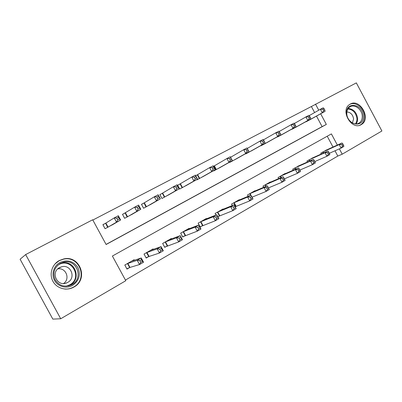 <?xml version="1.0" encoding="UTF-8"?>
<svg xmlns="http://www.w3.org/2000/svg" width="402" height="402" viewBox="0 0 402 402"><rect width="100%" height="100%" fill="white"/><g stroke="black" fill="none" stroke-linecap="round" stroke-linejoin="round"><path stroke-width="0.6" d="M59.34 260.511L63.802 258.923C80.099 255.039 88.832 279.43 73.832 287.088L73.094 287.48C65.868 291.154 56.345 288.174 52.737 280.973C49.029 273.827 52.165 264.29 59.34 260.511M350.263 104.063C360.172 98.133 371.513 119.057 361.368 124.525L361.202 124.625C351.835 130.66 340.052 110.882 349.338 104.656L350.263 104.063M314.61 112.565L311.384 106.52L356.338 82.887L381.9 130.992L342.218 154.192L339.368 148.856M125.439 280.068L337.816 156.061L342.218 154.192M337.358 145.082L331.394 133.901L112.384 256.044L125.791 280.717L60.722 318.756L25.658 254.572L92.681 219.773L106.118 244.511L326.339 124.424L320.665 113.776M25.658 254.572L20.1 259.235L52.833 319.113L60.722 318.756M337.816 156.061L334.997 150.785M333.007 147.052L327.228 136.223M327.379 149.609L320.771 153.147L321.248 154.041M313.721 157.423L306.927 161.051L307.44 162.006M299.686 165.453L292.701 169.177L293.249 170.202M285.259 173.714L285.139 173.493L278.063 177.533L278.656 178.644M270.41 182.212L270.285 181.975L263.003 186.136L263.647 187.332M255.139 190.96L254.999 190.704L247.501 194.985L248.205 196.292M239.411 199.97L239.26 199.693L231.542 204.1L232.311 205.528M235.2 206.814L235.622 206.573M223.216 209.256L223.05 208.95L215.095 213.492L215.944 215.065M217.839 216.804L219.271 215.98M206.527 218.824L206.347 218.487L198.146 223.17L200.191 226.959L202.422 225.673M189.327 228.693L189.126 228.321L180.669 233.15L182.749 236.994L185.051 235.672M171.589 238.883L171.363 238.461L162.639 243.446L164.75 247.351L167.126 245.984M167.267 245.903L167.569 245.733M153.293 249.401L153.036 248.928L144.027 254.074L146.177 258.039L148.629 256.632M146.052 257.813L149.057 256.386M134.404 260.28L134.112 259.737L124.806 265.049L126.997 269.079L129.529 267.621M129.665 267.541L129.941 267.385M311.384 106.52L92.832 220.05M106.068 244.416L322.108 126.625L316.495 116.098M311.098 119.103L304.394 122.479M297.199 126.494L290.304 129.957M282.907 134.087L275.817 137.645M268.214 141.901L261.039 145.775L260.918 145.544M253.099 149.936L245.717 153.926L245.587 153.675M237.547 158.202L229.944 162.313L229.798 162.041M213.864 166.132L213.437 166.358M221.527 166.714L213.703 170.95L213.542 170.654M197.161 174.94L195.699 175.714M205.03 175.483L196.97 179.85L196.794 179.528M179.95 184.021L177.669 185.227L179.719 189.025L188.025 184.518M162.197 193.387L159.85 194.628L161.936 198.482L170.498 193.829M144.338 202.809L141.499 204.392M143.891 203.045L141.464 204.327L143.584 208.241L152.418 203.432M131.323 214.758L140.831 209.241L136.846 211.357L134.585 207.181L122.525 214.407M124.987 213.02L122.484 214.336L124.64 218.316L133.755 213.346M105.892 223.09L102.927 224.753M105.475 223.316L102.887 224.678L105.083 228.723L114.49 223.572M318.761 110.203L315.5 104.088M322.108 126.625L326.339 124.424M309.329 120.092L325.087 111.319L322.253 112.821L320.369 109.289L309.133 115.681M322.937 109.249L320.369 109.289L323.208 107.796L324.072 108.651L322.937 109.249L323.69 110.666L324.826 110.063L324.072 108.651M323.69 110.666L322.253 112.821L306.299 121.705M324.826 110.063L325.087 111.319M343.655 145.388L342.906 143.976L341.79 144.619L342.544 146.032L343.655 145.388L343.841 146.504L341.067 148.107L339.187 144.584L341.966 142.986L325.525 150.433M329.409 153.257L341.067 148.107L342.544 146.032M322.545 152.137L339.187 144.584L341.79 144.619M341.966 142.986L342.906 143.976M295.38 127.509L310.751 118.937L307.832 120.484L305.922 116.902L294.349 123.504M308.495 116.881L305.922 116.902L308.842 115.364L309.666 116.258L308.495 116.881L309.259 118.314L310.429 117.696L309.666 116.258M309.259 118.314L307.832 120.484L292.264 129.168M310.429 117.696L310.751 118.937M281.043 135.137L295.993 126.776L292.993 128.374L291.048 124.741L279.119 131.57M293.626 124.731L291.048 124.741L294.058 123.153L294.832 124.097L293.626 124.731L294.405 126.188L295.611 125.55L294.832 124.097M294.405 126.188L292.993 128.374L277.837 136.841M295.611 125.55L295.993 126.776M266.3 142.976L280.802 134.851L277.707 136.494L275.732 132.811L263.436 139.876M278.315 132.821L275.732 132.811L278.832 131.178L279.556 132.163L278.315 132.821L279.109 134.298L280.35 133.64L279.556 132.163M279.109 134.298L277.707 136.494L263.003 144.73M280.35 133.64L280.802 134.851M329.55 153.519L328.786 152.092L327.64 152.75L328.404 154.182L329.55 153.519L329.796 154.619L326.937 156.267L325.027 152.695L327.891 151.052L311.816 158.262M314.846 161.549L326.937 156.267L328.404 154.182M308.751 160.011L325.027 152.695L327.64 152.75M327.891 151.052L328.786 152.092M315.027 161.89L314.253 160.438L313.073 161.117L313.846 162.574L315.027 161.89L315.334 162.971L312.394 164.669L310.455 161.046L313.404 159.358L297.721 166.307M299.847 170.081L312.394 164.669L313.846 162.574M294.576 168.106L310.455 161.046L313.073 161.117M313.404 159.358L314.253 160.438M300.078 170.513L299.289 169.036L298.073 169.739L298.862 171.212L300.078 170.513L300.45 171.574L297.415 173.322L295.45 169.644L298.485 167.905L283.229 174.584M284.39 178.865L297.415 173.322L298.862 171.212M279.993 176.433L295.45 169.644L298.073 169.739M298.485 167.905L299.289 169.036M251.129 151.046L265.149 143.172L261.963 144.866L259.958 141.122L247.265 148.444M262.541 141.152L259.958 141.122L263.149 139.439L263.823 140.474L262.541 141.152L263.345 142.65L264.627 141.976L263.823 140.474M263.345 142.65L261.963 144.866L247.738 152.85M264.627 141.976L265.149 143.172M284.671 179.392L283.872 177.895L282.616 178.619L283.42 180.111L284.671 179.392L285.113 180.433L281.988 182.237L279.988 178.503L283.119 176.709L268.32 183.096M268.451 187.9L281.988 182.237L283.42 180.111M264.988 185L279.988 178.503L282.616 178.619M283.119 176.709L283.872 177.895M346.619 113.56C345.499 101.128 362.921 103.706 363.318 115.841C364.634 128.173 347.052 125.972 346.619 113.56M362.252 115.982C362.031 109.088 354.016 103.48 349.519 107.153C347.589 108.671 346.685 110.912 346.805 113.877C346.996 120.58 354.599 126.178 359.137 123.032C361.353 121.54 362.388 119.188 362.252 115.982M346.871 111.937C350.604 112.279 352.84 114.6 353.589 118.912L352.433 122.937M359.765 125.238L360.609 124.806C363.398 122.962 364.709 120.027 364.539 116.007C364.247 107.842 355.077 100.907 349.353 104.646M72.566 285.39C66.385 288.943 57.873 286.646 54.531 280.415C51.099 274.234 53.742 265.772 60.049 262.441C67.486 259.38 73.43 261.084 77.867 267.546C80.892 274.787 79.124 280.737 72.566 285.39M60.35 263.375C54.315 267.436 52.541 272.832 55.029 279.561C58.858 285.621 64.194 287.45 71.048 285.043L71.918 284.596C84.088 278.42 76.732 258.657 63.606 262.164L60.35 263.375M67.692 282.4L66.853 282.812C57.34 287.355 50.149 272.224 59.622 267.596L61.647 266.797C70.908 264.008 76.355 278.033 67.692 282.4M64.928 289.068C67.667 289.224 70.275 288.691 72.747 287.48L73.491 287.088C88.375 279.49 79.696 255.295 63.536 259.169L59.124 260.742L54.999 263.948M57.813 268.898C65.933 267.34 70.526 278.943 63.586 283.51M235.517 159.348L249.019 151.745L245.733 153.489L243.697 149.69L230.612 157.272M246.285 149.74L243.697 149.69L246.989 147.956L247.602 149.041L246.285 149.74L247.099 151.263L248.421 150.564L247.602 149.041M247.099 151.263L245.733 153.489L232.024 161.207M248.421 150.564L249.019 151.745M268.792 188.543L267.978 187.025L266.687 187.769L267.501 189.287L268.792 188.543L269.31 189.563L266.089 191.422L264.059 187.633L267.285 185.784L252.979 191.86M252.054 197.181L266.089 191.422L267.501 189.287M249.547 193.819L264.059 187.633L266.687 187.769M267.285 185.784L267.978 187.025M219.442 167.9L232.386 160.584L228.999 162.383L226.929 158.524L213.442 166.368M229.517 158.599L226.929 158.524L230.321 156.735L232.386 160.584L230.879 157.88L229.517 158.599L230.346 160.142L231.708 159.423M230.346 160.142L228.999 162.383L215.844 169.81M230.879 157.88L230.321 156.735M251.597 196.442L250.26 197.206L251.089 198.749L252.421 197.98L250.954 195.141L253.014 198.975L249.697 200.894L247.627 197.045L250.954 195.141L237.18 200.879M235.18 206.779L249.697 200.894L251.089 198.749M233.642 202.899L247.627 197.045L250.26 197.206M253.014 198.975L252.421 197.98M202.879 176.704L215.231 169.699L211.738 171.559L209.628 167.639L195.719 175.749M212.216 167.734L209.628 167.639L213.13 165.795L215.231 169.699L213.623 166.991L212.216 167.734L213.065 169.307L214.467 168.564M213.065 169.307L211.738 171.559L199.176 178.679M213.623 166.991L213.13 165.795M234.693 206.156L233.316 206.945L234.16 208.512L235.532 207.718L234.115 204.789L236.21 208.683L232.783 210.663L230.683 206.759L234.115 204.789L220.904 210.176M217.773 216.683L232.783 210.663L234.16 208.512M217.266 212.251L230.683 206.759L233.316 206.945M236.21 208.683L235.532 207.718M185.814 185.784L197.528 179.111L193.92 181.026L191.774 177.051L177.699 185.282M194.362 177.166L191.774 177.051L195.392 175.141L197.528 179.111L195.809 176.403L194.362 177.166L195.221 178.764L196.668 177.996M195.221 178.764L193.92 181.026L181.995 187.814M195.809 176.403L195.392 175.141M217.246 216.181L215.824 216.995L216.683 218.587L218.1 217.768L216.733 214.748L218.864 218.703L215.326 220.748L213.191 216.778L216.733 214.748L204.136 219.748M200.09 226.768L215.326 220.748L216.683 218.587M200.382 221.894L213.191 216.778L215.824 216.995M218.864 218.703L218.1 217.768M168.217 195.141L179.247 188.824L175.518 190.804L173.332 186.764L159.88 194.689M175.92 186.91L173.332 186.764L177.071 184.794L179.247 188.824L177.418 186.116L175.92 186.91L176.795 188.528L178.292 187.739M176.795 188.528L175.518 190.804L164.277 197.236M177.418 186.116L177.071 184.794M199.226 226.532L197.759 227.371L198.633 228.989L200.095 228.145L198.784 225.035L200.955 229.05L197.302 231.16L195.126 227.13L198.784 225.035L186.845 229.622M182.639 236.793L197.302 231.16L198.633 228.989M182.975 231.833L195.126 227.13L197.759 227.371M200.955 229.05L200.095 228.145M150.062 204.794L160.358 198.864L156.504 200.91L154.283 196.804L144.032 202.97L146.006 206.955M156.865 196.975L154.283 196.804L158.142 194.769L160.358 198.864L158.413 196.156L156.865 196.975L157.755 198.623L159.303 197.804M157.755 198.623L156.504 200.91L146.147 206.879M158.413 196.156L158.142 194.769M180.609 237.225L179.096 238.1L179.98 239.743L181.498 238.868L180.247 235.657L182.453 239.738L178.679 241.919L176.463 237.823L180.247 235.657L169.011 239.823M164.634 247.14L178.679 241.919L179.98 239.743M165.016 242.089L165.478 241.878L167.594 245.783L165.483 241.878L176.463 237.823L179.096 238.1M182.453 239.738L181.498 238.868M138.067 209.055L139.67 208.211L138.76 206.538L137.162 207.382L138.067 209.055L136.846 211.357L127.575 216.748L125.419 212.774L125.128 212.939L127.143 216.99M137.162 207.382L134.585 207.181L138.579 205.08L140.831 209.241L139.67 208.211M127.575 216.748L127.283 216.909M138.76 206.538L138.579 205.08M161.368 248.285L159.8 249.185L160.705 250.853L162.267 249.954L161.368 248.285L161.081 246.637L163.328 250.788L159.423 253.044L157.172 248.878L161.081 246.637L150.604 250.315M146.484 252.672L148.775 256.561L159.423 253.044L160.705 250.853M146.629 252.602L157.172 248.878L159.8 249.185M163.328 250.788L162.267 249.954M111.997 225.045L120.64 219.969L116.52 222.16L114.213 217.914L105.61 223.236L107.661 227.346M116.781 218.15L114.213 217.914L118.344 215.738L120.64 219.969L119.359 218.974L118.434 217.271L116.781 218.15L117.706 219.849L119.359 218.974M117.706 219.849L116.52 222.16L107.801 227.271M118.434 217.271L118.344 215.738M141.459 259.722L139.836 260.657L140.76 262.35L142.378 261.416L141.459 259.722L141.263 257.994L143.549 262.215L139.514 264.546L137.218 260.315L141.263 257.994L131.605 261.169M126.861 268.832L129.967 267.436L139.514 264.546L140.76 262.35M127.344 263.601L137.218 260.315L139.836 260.657M143.549 262.215L142.378 261.416M323.278 153.127L322.705 152.056M323.68 152.946L323.102 151.866M278.229 136.293L278.37 136.549M277.857 136.499L277.998 136.755M263.375 144.167L263.521 144.444M263.008 144.373L263.159 144.645M309.525 161.081L308.912 159.931M309.922 160.906L309.304 159.745M295.395 169.262L294.736 168.031M295.782 169.091L295.118 167.845M280.862 177.684L280.149 176.357M281.249 177.518L280.531 176.182M248.089 152.268L248.25 152.564M247.732 152.469L247.888 152.765M265.918 186.367L265.144 184.925M266.295 186.201L265.516 184.749M348.232 108.45C353.443 108.997 356.569 112.279 357.604 118.288C357.73 120.51 357.207 122.379 356.041 123.896M355.428 123.871C356.544 122.409 357.041 120.605 356.921 118.474C355.926 112.676 352.916 109.51 347.891 108.962M59.717 263.742L61.868 263.059C74.822 259.586 82.068 279.073 70.059 285.164L68.486 285.907M66.069 286.199L69.697 284.877C83.008 278.003 71.621 257.094 58.682 264.677L57.777 265.219M232.351 160.604L232.527 160.926M232.004 160.8L232.175 161.122M250.546 195.312L249.702 193.744M250.918 195.156L250.069 193.573M214.356 165.855L216.336 169.538M214.015 166.046L215.995 169.729M235.773 206.497L233.798 202.824M236.135 206.337L234.155 202.663M197.643 174.669L199.658 178.408M197.312 174.86L199.322 178.594M219.427 215.904L217.417 212.181M219.773 215.753L217.768 212.02M180.418 183.754L182.468 187.553M180.096 183.94L182.141 187.734M202.573 225.602L200.533 221.819M202.915 225.457L200.874 221.668M162.654 193.126L164.74 196.98M162.343 193.307L164.423 197.156M185.196 235.602L183.121 231.763M185.528 235.461L183.453 231.617M144.333 202.794L146.449 206.708L144.328 202.794M167.272 245.918L165.162 242.019M149.087 256.436L146.936 252.471M105.887 223.075L108.078 227.115M129.67 267.556L127.484 263.531M129.967 267.436L127.781 263.411M63.802 258.923L63.235 259.23M361.368 124.525L360.127 125.117M358.087 123.54L359.137 123.032M66.853 282.812L65.496 283.264M63.606 262.164L61.868 263.059C74.747 259.607 81.998 279.109 70.054 285.169L69.194 285.606L71.048 285.043M61.647 266.797L58.501 268.32M125.394 212.784L127.55 216.758M149.057 256.441L146.911 252.481M105.847 223.1L108.037 227.14M129.926 267.451L127.741 263.426"/></g></svg>
